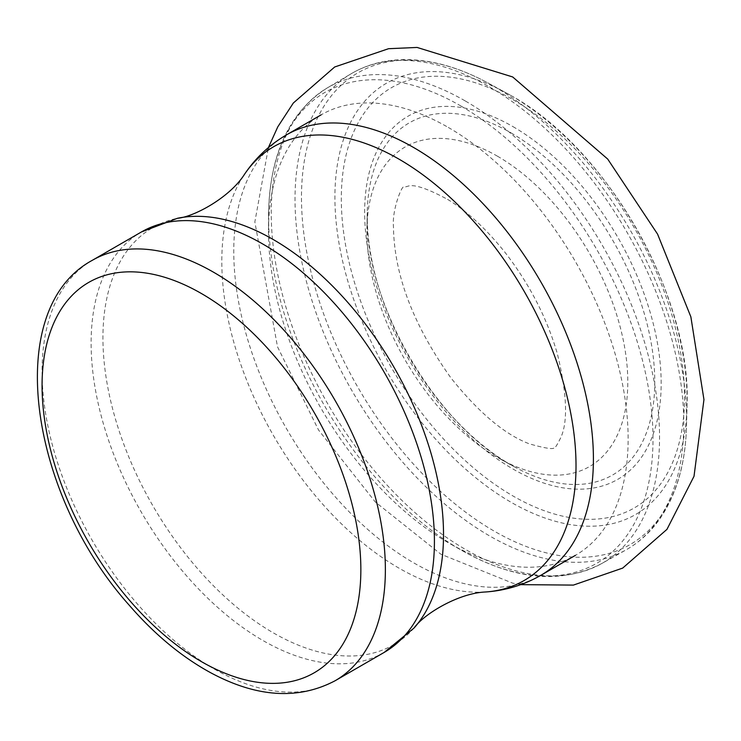 <?xml version="1.0" encoding="UTF-8"?>
<svg xmlns="http://www.w3.org/2000/svg" width="741" height="741" viewBox="0 0 741 741"><rect width="100%" height="100%" fill="white"/><g stroke="black" fill="none" stroke-linecap="round" stroke-linejoin="round"><path stroke-width="0.56" stroke-dasharray="3.71 2.78" d="M497.359 156.147A184.472 106.5 60 0 1 627.784 380.17A184.472 106.5 60 0 1 500.647 459.235A184.472 106.5 60 0 1 366.962 227.691A184.472 106.5 60 0 1 497.359 156.147M448.305 127.443A254.311 146.829 60 0 1 614.446 351.54A254.311 146.829 60 0 1 575.461 555.333A254.311 146.829 60 0 1 449.741 543.551A254.311 146.829 60 0 1 268.483 229.738A254.311 146.829 60 0 1 321.149 114.846A254.311 146.829 60 0 1 448.305 127.443M335.099 680.757A242.752 140.151 60 0 1 92.347 540.597A242.752 140.151 60 0 1 92.347 260.295M384.144 652.441A242.752 140.151 60 0 1 141.392 512.281A242.752 140.151 60 0 1 141.392 231.979M465.404 101.035A274.568 158.518 60 0 1 645.022 343.833A274.568 158.518 60 0 1 601.748 563.53A274.568 158.518 60 0 1 328.115 404.475A274.568 158.518 60 0 1 327.189 87.975A274.568 158.518 60 0 1 465.404 101.035M460.782 105.926A271.845 156.953 60 0 1 653.006 438.135A271.845 156.953 60 0 1 462.041 550.563A271.845 156.953 60 0 1 461.958 550.507A271.845 156.953 60 0 1 268.566 215.566A271.845 156.953 60 0 1 268.566 215.557A271.845 156.953 60 0 1 460.782 105.926M489.412 86.901A274.902 158.713 60 0 1 669.253 330.023A274.902 158.713 60 0 1 625.886 549.979A274.902 158.713 60 0 1 351.956 390.711A274.902 158.713 60 0 1 350.993 73.85A274.902 158.713 60 0 1 489.412 86.901M494.025 86.354A272.308 157.212 60 0 1 686.509 425.862A272.308 157.212 60 0 1 492.283 530.01A272.308 157.212 60 0 1 301.485 199.542A272.308 157.212 60 0 1 488.791 83.409A272.308 157.212 60 0 1 494.025 86.354M511.003 95.552A249.032 143.782 60 0 1 687 407.226A249.032 143.782 60 0 1 509.058 501.092A249.032 143.782 60 0 1 334.923 199.468A249.032 143.782 60 0 1 505.186 92.31A249.032 143.782 60 0 1 511.003 95.552M512.911 99.637A242.687 140.114 60 0 1 661.528 482.66A242.687 140.114 60 0 1 364.303 311.063A242.687 140.114 60 0 1 512.911 99.637M512.911 126.591A209.675 121.052 60 0 1 641.308 457.512A209.675 121.052 60 0 1 384.514 309.256A209.675 121.052 60 0 1 512.911 126.591M511.003 132.88A203.321 117.393 60 0 1 654.766 380.207A203.321 117.393 60 0 1 513.911 466.552A203.321 117.393 60 0 1 367.258 212.537A203.321 117.393 60 0 1 511.003 132.88M414.062 628.016A240.825 139.039 60 0 1 152.813 505.686A240.825 139.039 60 0 1 177.497 218.271M485.364 591.994A250.458 144.606 60 0 1 273.679 435.903A250.458 144.606 60 0 1 244.345 174.543M540.745 575.377A254.311 146.829 60 0 1 286.434 428.548A254.311 146.829 60 0 1 286.434 134.89M447.555 199.366C466.645 210.861 485.642 228.339 504.547 251.792C529.157 283.386 546.775 317.407 557.38 353.874C566.893 393.304 568.088 421.092 560.956 437.246C556.973 445.35 554.731 448.759 554.222 447.453C554.166 449.704 545.932 448.518 529.528 443.905C504.88 434.661 478.64 412.598 450.787 377.725C413.209 324.919 394.101 274.596 393.462 226.755C391.841 209.045 402.752 183.787 403.688 187.39L408.884 185.926C415.312 184.472 428.196 188.955 447.555 199.366M520.766 584.64L512.652 583.139L440.886 554.212L375.289 501.963L318.5 429.956L277.505 346.779L254.848 221.929L268.409 147.561M268.566 215.557C269.335 155.008 288.87 112.475 327.189 87.975L350.993 73.85C365.535 65.273 381.763 60.558 399.658 59.697C427.992 58.567 457.706 66.477 488.791 83.409L511.077 95.598C607.833 148.709 692.585 298.753 687 407.226L686.509 425.862C685.629 461.254 677.626 490.94 662.473 514.921C652.784 529.982 640.585 541.671 625.886 549.979L601.748 563.53C561.372 584.464 514.773 580.129 461.958 550.507L449.63 543.486M500.647 459.235L513.911 466.552C435.727 426.084 363.21 300.485 367.258 212.537L366.962 227.691M268.566 215.566L268.483 229.738"/><path stroke-width="1.11" d="M213.723 272.317A242.752 140.151 60 0 1 372.306 486.235A242.752 140.151 60 0 1 335.099 680.757L384.144 652.441A242.752 140.151 60 0 0 421.351 457.919A242.752 140.151 60 0 0 262.768 244.002A242.752 140.151 60 0 0 141.392 231.979L92.347 260.295A242.752 140.151 60 0 1 213.723 272.317M201.459 293.547A225.412 130.147 60 0 1 339.498 649.32A225.412 130.147 60 0 1 63.42 489.931A225.412 130.147 60 0 1 201.459 293.547M244.345 174.543A250.458 144.606 60 0 1 398.917 159.102A250.458 144.606 60 0 1 570.292 410.968A250.458 144.606 60 0 1 485.364 591.994C505.149 590.67 523.609 585.131 540.745 575.377A254.311 146.829 60 0 0 579.721 371.593A254.311 146.829 60 0 0 413.589 147.487A254.311 146.829 60 0 0 286.434 134.89C269.418 144.847 255.386 158.065 244.345 174.543C229.682 197.504 194.133 216.9 177.497 218.271A240.825 139.039 60 0 1 273.234 239.528A240.825 139.039 60 0 1 423.732 431.058A240.825 139.039 60 0 1 414.062 628.016L384.144 652.441M268.409 147.561L277.792 126.831L293.343 102.999L334.691 66.977L388.562 48.702L417.1 47.443L512.689 76.962L607.703 159.065L657.573 234.128L690.862 316.833L703.95 399.603L694.011 476.306L666.956 529.361L622.699 568.088L573.395 585.094L520.766 584.64M335.099 680.757C298.28 700.097 256.914 697.485 211.009 672.911C181.86 657.072 154.545 634.444 129.054 605.017C29.538 493.812 1.778 309.173 92.347 260.295M177.497 218.271L141.392 231.979M485.364 591.994C458.142 593.208 423.565 614.298 414.062 628.016M540.745 575.377L575.461 555.333M286.434 134.89L321.149 114.846"/></g></svg>
